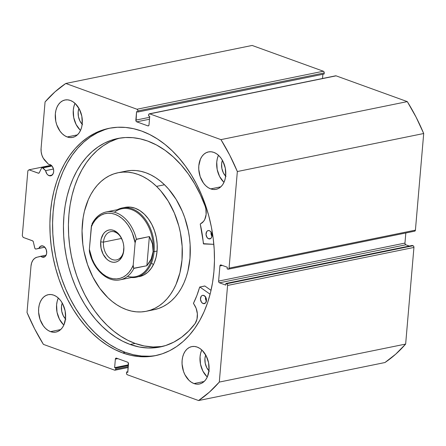 <?xml version="1.0" encoding="UTF-8"?>
<svg xmlns="http://www.w3.org/2000/svg" width="446" height="446" viewBox="0 0 446 446"><rect width="100%" height="100%" fill="white"/><g stroke="black" fill="none" stroke-linecap="round" stroke-linejoin="round"><path stroke-width="0.67" d="M149.343 113.819L335.699 75.809A1.416 0.981 -101.5 0 1 336.094 75.842L149.739 113.853L220.943 139.626L407.298 101.616L336.094 75.842L407.298 101.616A175.323 121.791 -101.5 0 1 423.7 133.516L237.344 171.532L423.7 133.516L416.051 117.075L407.298 101.616L220.943 139.626A175.323 121.791 78.5 0 1 237.344 171.532L229.06 268.152L415.416 230.142L423.7 133.516L415.416 230.142A1.416 0.981 -101.5 0 1 414.702 231.167L415.416 230.142L229.06 268.152A1.416 0.981 78.5 0 1 228.346 269.178A1.416 0.981 78.5 0 1 227.951 269.144L227.153 268.854L227.293 267.232L221.015 264.963A1.416 0.981 78.5 0 0 220.619 264.93L220.619 264.93A1.416 0.981 78.5 0 0 219.906 265.955L222.364 265.448L219.906 265.955L218.607 281.097L404.957 243.081L405.827 232.974L404.957 243.081A1.416 0.981 -101.5 0 0 405.838 244.793L405.169 244.146L404.957 243.081L218.607 281.097A1.416 0.981 78.5 0 0 219.488 282.809L405.838 244.793L409.3 246.047L405.838 244.793L219.488 282.809L225.76 285.078L225.899 283.455L412.255 245.445L225.899 283.455L226.696 283.745L413.052 245.735L412.255 245.445L413.052 245.735A1.416 0.981 -101.5 0 1 413.933 247.446L227.577 285.457L413.933 247.446L413.721 246.382L413.052 245.735L226.696 283.745A1.416 0.981 78.5 0 1 227.577 285.457L219.293 382.083L405.648 344.067L413.933 247.446L405.648 344.067A175.323 121.791 -101.5 0 1 384.931 362.537L198.576 400.547L384.931 362.537L395.725 354.152L405.648 344.067L219.293 382.083A175.323 121.791 78.5 0 1 198.576 400.547L127.372 374.774A1.416 0.981 78.5 0 1 126.491 373.062L126.586 371.981L127.84 371.724L126.586 371.981L127.779 372.416L128.509 363.897A1.416 0.981 78.5 0 0 127.628 362.185L116.473 358.144A1.416 0.981 78.5 0 0 116.071 358.11L116.077 358.11A1.416 0.981 78.5 0 0 115.358 359.136L117.822 358.634L115.358 359.136L114.628 367.655L128.431 364.839L114.628 367.655L115.826 368.089L128.37 365.53L115.826 368.089L115.731 369.171L128.275 366.612L115.731 369.171A1.416 0.981 78.5 0 1 115.018 370.191A1.416 0.981 78.5 0 1 114.622 370.158L43.418 344.384A175.323 121.791 78.5 0 1 27.016 312.484L30.997 266.045A12.209 8.485 78.5 0 1 36.873 257.264L40.764 256.26L42.136 257.102L43.736 257.242L45.163 256.522L46.2 255.045L46.696 253.038L46.273 249.71L44.611 247L43.084 246.014A5.798 4.025 78.5 0 0 41.45 245.88A5.798 4.025 78.5 0 0 38.936 248.271L44.829 247.223L35.992 249.03A1.416 0.981 78.5 0 1 35.959 249.035A1.416 0.981 78.5 0 1 35.557 249.002A1.416 0.981 -101.5 0 0 35.992 249.03L38.936 248.271L40.658 246.17L43.084 246.014A5.798 4.025 78.5 0 1 46.707 251.901A5.798 4.025 78.5 0 1 43.769 257.236A5.798 4.025 78.5 0 1 42.136 257.102L45.219 256.472L42.136 257.102A5.798 4.025 78.5 0 1 40.764 256.26L46.15 255.162L36.873 257.264L34.682 258.329L32.881 260.258L31.621 262.906L30.997 266.045L27.016 312.484L34.665 328.925L43.418 344.384L114.622 370.158L115.614 369.656L115.826 368.089L114.628 367.655L115.358 359.136L115.731 358.289L116.473 358.144L127.628 362.185L128.297 362.838L127.779 372.416L126.586 371.981L126.491 373.062L126.703 374.127L127.372 374.774L198.576 400.547L209.375 392.162L219.293 382.083L227.577 285.457L227.371 284.397L226.696 283.745L225.899 283.455L225.76 285.078L219.488 282.809L218.813 282.156L218.607 281.097L219.906 265.955L220.279 265.102L221.015 264.963L227.293 267.232L227.153 268.854L227.951 269.144L228.686 269.005L229.06 268.152L237.344 171.532L229.696 155.085L220.943 139.626L149.739 113.853L148.747 114.354L148.535 115.927L149.733 116.356L149.003 124.874L148.63 125.727L147.888 125.867L136.732 121.825L136.058 121.178L136.582 111.6L137.775 112.03L137.87 110.948L137.658 109.889L136.989 109.237L65.785 83.463L54.986 91.848L45.068 101.933L41.082 148.367L41.149 151.757L41.896 155.13L43.262 158.207L48.642 164.423L50.063 164.596A5.798 4.025 78.5 0 1 53.687 170.483A5.798 4.025 78.5 0 1 50.749 175.819A5.798 4.025 78.5 0 1 49.116 175.679L52.199 175.055L49.116 175.679A5.798 4.025 78.5 0 1 45.587 170.645L53.47 169.04L45.587 170.645L42.192 167.551L41.567 168.047L39.276 172.725L38.585 173.226L28.973 169.803L27.864 170.796L22.3 235.689L23.181 237.4L32.781 240.929L33.344 241.883L34.849 248.271L35.557 249.002A1.416 0.981 78.5 0 1 34.721 247.892L33.344 241.883A1.416 0.981 78.5 0 0 32.508 240.779L23.181 237.4L22.3 235.689L27.864 170.796L28.973 169.803L38.306 173.182L39.053 173.026L38.306 173.182A1.416 0.981 78.5 0 0 38.702 173.215A1.416 0.981 78.5 0 0 39.276 172.725L41.567 168.047A1.416 0.981 78.5 0 1 42.141 167.557A1.416 0.981 78.5 0 1 42.95 167.869L51.998 166.024L42.95 167.869L45.587 170.645L46.858 173.834L47.906 174.983L49.919 175.863L51.463 175.568L53.18 173.628L53.676 171.615L53.548 169.385L52.254 166.352L50.063 164.596A5.798 4.025 78.5 0 0 48.642 164.423L45.146 160.75A12.209 8.485 78.5 0 1 41.082 148.367L45.068 101.933A175.323 121.791 78.5 0 1 65.785 83.463L252.141 45.453L323.344 71.226L252.141 45.453L65.785 83.463L136.989 109.237A1.416 0.981 78.5 0 1 137.87 110.948L324.225 72.938L324.013 71.873L323.344 71.226L136.989 109.237L323.344 71.226A1.416 0.981 -101.5 0 1 324.225 72.938L324.13 74.019L324.225 72.938L137.87 110.948L137.775 112.03L324.13 74.019L137.775 112.03L136.582 111.6L135.852 120.113L149.65 117.298L135.852 120.113A1.416 0.981 78.5 0 0 136.732 121.825L149.488 119.227L136.732 121.825L147.888 125.867L148.641 125.711L147.888 125.867A1.416 0.981 78.5 0 0 148.289 125.9A1.416 0.981 78.5 0 0 149.003 124.874L149.733 116.356L148.535 115.927L148.63 114.845A1.416 0.981 78.5 0 1 149.343 113.819A1.416 0.981 78.5 0 1 149.739 113.853L335.704 75.803M110.34 128.08A116.01 80.587 -101.5 0 0 52.935 235.555A116.01 80.587 -101.5 0 0 125.359 352.385L122.672 352.931A116.01 80.587 78.5 0 1 50.181 235.126A116.01 80.587 78.5 0 1 108.997 128.337A116.01 80.587 78.5 0 1 141.689 131.079L149.655 134.514L157.455 138.985L165.009 144.443L172.251 150.848L179.102 158.124L185.503 166.213L191.39 175.027L196.708 184.493L201.402 194.506L205.433 204.982L208.756 215.808L211.343 226.891L213.166 238.119L214.208 249.386L214.465 260.581L213.924 271.592L212.597 282.324L210.501 292.665L207.646 302.522L204.062 311.793L199.791 320.39L194.863 328.234L189.338 335.247L183.256 341.363L176.688 346.525L169.686 350.679L162.327 353.784L154.678 355.813L146.806 356.744L138.801 356.571L130.728 355.3L122.672 352.931L114.706 349.497L106.906 345.031L99.352 339.568L92.11 333.168L85.258 325.887L78.858 317.797L72.971 308.983L67.653 299.522L62.958 289.504L58.928 279.034L55.605 268.202L53.018 257.119L51.195 245.891L50.153 234.629L49.896 223.435L50.437 212.419L51.764 201.687L53.86 191.345L56.714 181.494L60.299 172.223L64.57 163.621L69.498 155.777L75.023 148.763L81.105 142.648L87.672 137.491L94.675 133.337L102.034 130.232L109.683 128.203L117.554 127.266L125.56 127.439L133.633 128.716L141.689 131.079A116.01 80.587 78.5 0 1 214.18 248.885A116.01 80.587 78.5 0 1 155.364 355.674A116.01 80.587 78.5 0 1 122.672 352.931L125.359 352.385A116.01 80.587 -101.5 0 0 156.708 355.384M194.004 383.56L204.156 381.492L194.004 383.56L191.406 382.261L188.976 380.31L184.951 374.774L183.512 371.401L182.068 364.098L182.119 360.44L182.682 356.973L183.741 353.829L185.252 351.125L187.164 348.962L189.394 347.428L191.864 346.587L194.478 346.458L197.132 347.06A19.089 13.257 78.5 0 1 209.057 366.439A19.089 13.257 78.5 0 1 199.384 384.012A19.089 13.257 78.5 0 1 194.004 383.56A19.089 13.257 78.5 0 1 182.074 364.176A19.089 13.257 78.5 0 1 191.752 346.609A19.089 13.257 78.5 0 1 197.132 347.06L199.724 348.359L202.161 350.311L206.186 355.847L208.589 362.821L209.018 370.18L207.396 376.792L205.879 379.496L203.973 381.659L201.737 383.192L199.267 384.034L196.658 384.162L194.004 383.56M210.69 188.881L220.842 186.813L210.69 188.881L208.098 187.582L205.662 185.631L203.482 183.1L200.204 176.722L198.76 169.419L198.805 165.761L200.427 159.15L201.943 156.446L203.85 154.283L206.085 152.749L208.555 151.908L211.17 151.779L213.824 152.381A19.089 13.257 78.5 0 1 225.748 171.76A19.089 13.257 78.5 0 1 216.07 189.333A19.089 13.257 78.5 0 1 210.69 188.881A19.089 13.257 78.5 0 1 198.765 169.497A19.089 13.257 78.5 0 1 208.444 151.93A19.089 13.257 78.5 0 1 213.824 152.381L216.416 153.68L218.847 155.632L221.032 158.163L222.872 161.168L225.28 168.142L225.704 175.501L225.141 178.969L224.082 182.113L222.571 184.817L220.659 186.98L218.429 188.513L215.959 189.355L213.344 189.483L210.69 188.881M50.537 331.634L60.689 329.561L50.537 331.634L47.945 330.33L45.514 328.379L43.329 325.853L40.051 319.475L38.607 312.167L38.657 308.515L39.22 305.047L40.279 301.897L41.79 299.194L43.702 297.036L45.932 295.503L48.402 294.655L51.017 294.533L53.671 295.129A19.089 13.257 78.5 0 1 65.595 314.514A19.089 13.257 78.5 0 1 55.917 332.086A19.089 13.257 78.5 0 1 50.537 331.634A19.089 13.257 78.5 0 1 38.612 312.25A19.089 13.257 78.5 0 1 48.291 294.678A19.089 13.257 78.5 0 1 53.671 295.129L56.263 296.428L58.699 298.385L60.879 300.911L62.719 303.921L65.127 310.895L65.556 318.249L63.929 324.866L62.418 327.57L60.505 329.728L58.275 331.261L55.806 332.108L53.191 332.231L50.537 331.634M67.229 136.955L77.381 134.882L67.229 136.955L64.637 135.651L62.2 133.7L60.02 131.174L56.742 124.796L55.767 121.189L55.343 113.836L55.906 110.368L56.965 107.218L58.482 104.515L60.388 102.357L62.624 100.824L65.094 99.976L67.703 99.854L70.356 100.45A19.089 13.257 78.5 0 1 82.287 119.835A19.089 13.257 78.5 0 1 72.609 137.407A19.089 13.257 78.5 0 1 67.229 136.955A19.089 13.257 78.5 0 1 55.304 117.571A19.089 13.257 78.5 0 1 64.977 99.999A19.089 13.257 78.5 0 1 70.356 100.45L72.954 101.755L75.385 103.706L79.41 109.242L81.819 116.216L82.242 123.57L81.679 127.038L80.62 130.187L79.109 132.891L77.197 135.049L74.967 136.582L72.497 137.429L69.883 137.552L67.229 136.955M322.514 78.496L322.876 74.276L322.514 78.496M208.951 370.843A12.159 8.446 78.5 0 1 205.712 354.977L204.937 358.551L205.21 363.234L206.743 367.677L209.302 371.206M225.637 176.164A12.159 8.446 78.5 0 1 222.403 160.298L221.629 163.872L221.896 168.555L223.429 172.998L225.994 176.527M65.49 318.918A12.159 8.446 78.5 0 1 62.25 303.046L61.476 306.619L61.743 311.308L63.276 315.751L65.841 319.275M82.175 124.239A12.159 8.446 78.5 0 1 78.942 108.367L78.161 111.94L78.435 116.629L79.968 121.072L82.532 124.601M80.525 130.405A19.089 13.257 -101.5 0 1 75 103.344L73.846 106.711L73.283 110.173L73.707 117.532L76.115 124.506L80.141 130.042M63.834 325.084A19.089 13.257 -101.5 0 1 58.314 298.023L57.155 301.39L56.592 304.852L57.016 312.211L59.424 319.185L63.449 324.721M223.987 182.33A19.089 13.257 -101.5 0 1 218.468 155.269L217.308 158.637L216.745 162.104L217.169 169.458L219.577 176.438L223.602 181.968M207.295 377.009A19.089 13.257 -101.5 0 1 201.776 349.948L200.616 353.316L200.053 356.783L200.483 364.137L202.885 371.111L206.911 376.647M51.229 165.265L28.973 169.803L51.229 165.265M104.726 129.68L97.362 132.785L90.365 136.939L83.792 142.101L77.716 148.217L72.185 155.23L67.262 163.074L62.986 171.671L59.407 180.942L56.553 190.799L54.451 201.14L53.13 211.867L52.589 222.883L52.845 234.078L53.888 245.345L55.711 256.573L58.298 267.656L61.62 278.482L65.651 288.958L70.345 298.971L75.664 308.431L81.551 317.251L87.951 325.34L94.803 332.616L102.039 339.016L109.599 344.479L117.393 348.95L125.359 352.385L133.421 354.748L141.494 356.025L149.499 356.198M151.896 263.313A35.346 24.552 -101.5 0 0 153.413 264.69M139.074 276.676L143.645 275.098L147.777 272.25L151.305 268.241L154.104 263.224L156.055 257.392L157.092 250.97L157.17 244.202L156.29 237.344L154.483 230.671L151.818 224.433L148.395 218.869L144.353 214.197A35.346 24.552 78.5 0 1 157.103 250.847A35.346 24.552 78.5 0 1 139.247 276.643M153.937 309.719L158.598 308.47L163.08 306.564L167.339 304.027L171.342 300.872L175.038 297.136L178.406 292.855L181.399 288.066L183.997 282.82L186.172 277.161L187.905 271.151L189.974 258.301L190.135 244.765L189.489 237.902L188.368 231.061L184.755 217.715L182.291 211.332L176.181 199.474L168.683 189.188L164.502 184.761L156.529 186.389L164.502 184.761A70.697 49.11 -101.5 0 0 126.023 171.113L118.051 172.736A70.697 49.11 78.5 0 1 156.529 186.389A70.697 49.11 78.5 0 1 182.024 259.689A70.697 49.11 78.5 0 1 146.31 311.275A70.697 49.11 78.5 0 1 107.832 297.627A70.697 49.11 78.5 0 1 82.337 224.327A70.697 49.11 78.5 0 1 118.051 172.736M146.31 311.275L154.283 309.647A70.697 49.11 -101.5 0 0 189.996 258.061A70.697 49.11 -101.5 0 0 164.502 184.761L160.086 180.87L155.481 177.553L150.726 174.838L145.87 172.753L140.958 171.325L136.041 170.556L131.157 170.461L126.369 171.041M156.529 186.389L160.711 190.816L168.209 201.101L174.319 212.959L178.813 225.932L180.396 232.684L182.163 246.393L182.001 259.929L179.933 272.779L176.025 284.442L173.427 289.694L170.428 294.477L167.066 298.764L163.37 302.5L159.367 305.649L155.108 308.192L150.625 310.093L145.965 311.341L141.176 311.921L136.292 311.826L131.375 311.063L126.463 309.63L121.607 307.55L116.852 304.835L112.247 301.518L107.832 297.627L99.748 288.278L92.907 277.15L87.578 264.673L83.965 251.327L82.844 244.486L82.036 230.799L83.157 217.542L84.428 211.237L88.336 199.568L90.934 194.322L93.928 189.533L97.295 185.252L100.991 181.516L104.994 178.361L109.253 175.819L113.736 173.918L118.396 172.669L123.185 172.089L128.069 172.184L132.986 172.948L137.898 174.38L142.753 176.465L147.509 179.175L152.114 182.498L156.529 186.389M114.427 212.224A34.643 24.062 78.5 0 1 141.192 216.031A34.643 24.062 78.5 0 1 153.101 251.555L154.099 251.633A35.346 24.552 -101.5 0 0 143.356 216.907A35.346 24.552 -101.5 0 0 117.482 209.653A35.346 24.552 78.5 0 1 122.126 207.981L125.114 207.373A35.346 24.552 78.5 0 1 144.353 214.197L139.843 210.59L135.038 208.193L130.126 207.095L125.287 207.34M103.483 242.111A14.423 10.018 -101.5 0 0 112.464 259.578A14.423 10.018 -101.5 0 0 123.804 249.465L123.804 250.256A16.402 11.395 78.5 0 1 110.903 261.752A16.402 11.395 78.5 0 1 100.69 241.888L103.483 242.111L121.552 238.42L103.483 242.111A14.423 10.018 78.5 0 1 110.764 231.658A14.423 10.018 78.5 0 1 122.282 239.954A14.423 10.018 -101.5 0 0 111.361 231.563A14.423 10.018 -101.5 0 0 103.483 242.111L100.69 241.888L101.058 248.21L103.126 254.203L106.583 258.959L108.673 260.637L110.903 261.752L113.184 262.27L115.43 262.159L117.554 261.434L119.472 260.118L122.41 255.937L123.319 253.233L123.849 247.117L123.442 243.934L122.605 240.834L119.79 235.354L117.917 233.186L113.596 230.387L111.316 229.874L109.069 229.98L106.945 230.71L105.027 232.026L103.388 233.882L101.175 238.911L100.69 241.888A16.402 11.395 78.5 0 1 109.755 229.88A16.402 11.395 78.5 0 1 122.176 239.697A16.402 11.395 78.5 0 1 123.882 248.048A16.402 11.395 78.5 0 1 123.804 250.256L123.804 249.465A14.423 10.018 78.5 0 1 116.529 259.918A14.423 10.018 78.5 0 1 103.483 242.111M122.126 207.981A35.346 24.552 78.5 0 1 154.099 251.633L157.087 251.02L154.099 251.633A35.346 24.552 78.5 0 1 136.253 277.25A35.346 24.552 78.5 0 1 131.325 277.535A35.346 24.552 -101.5 0 0 154.099 251.633L153.101 251.555A34.643 24.062 78.5 0 1 127.511 276.364M151.2 258.936L146.868 265.738L133.911 268.38A34.643 24.062 78.5 0 1 120.169 279.809L135.617 276.659A34.643 24.062 -101.5 0 0 153.101 251.555L151.2 258.936L149.326 262.432L146.868 265.738L133.594 268.269L133.209 265.175L135.127 242.836L136.063 239.474L149.371 236.581L152.482 243.973L153.101 251.555A34.643 24.062 -101.5 0 0 121.769 208.778L106.321 211.928A34.643 24.062 78.5 0 1 136.415 239.223L149.371 236.581L146.868 265.738L149.371 236.581L151.227 240.227L152.482 243.973L153.106 247.764L153.101 251.555L152.46 255.29L151.2 258.936M92.578 223.357A34.643 24.062 78.5 0 1 106.321 211.928C100.127 213.327 95.344 217.364 91.965 224.026L92.227 223.608M89.757 252.403L89.373 249.308L91.614 224.996L91.291 226.969L93.153 223.151L95.461 219.856L98.148 217.163L101.158 215.128L104.42 213.807L107.865 213.221L111.411 213.389L114.973 214.303L118.474 215.942L121.83 218.272L124.969 221.244L127.818 224.778L130.31 228.804L132.39 233.225L135.127 242.836L133.209 265.175L131.341 268.994L129.039 272.289L126.352 274.981L123.341 277.016L120.074 278.337L116.635 278.923L113.089 278.756L109.526 277.841L106.025 276.202L102.664 273.866L99.525 270.9L96.682 267.366L94.19 263.341L92.11 258.92L89.373 249.308L91.291 226.969A33.227 23.081 78.5 0 1 114.973 214.303A33.227 23.081 78.5 0 1 135.127 242.836L135.45 240.862L136.415 239.223A34.643 24.062 -101.5 0 0 107.213 211.772M119.277 279.965A34.643 24.062 -101.5 0 0 133.911 268.38L133.203 267.087L133.209 265.175A33.227 23.081 78.5 0 1 109.526 277.841A33.227 23.081 78.5 0 1 89.373 249.308L89.367 251.215M123.876 247.775A14.423 10.018 78.5 0 1 123.804 249.465A14.423 10.018 -101.5 0 0 123.876 247.775M203.593 243.956L200.254 224.07L203.605 221.311L204.803 219.348L206.13 214.442L205.868 208.923L205.149 206.203L200.371 194.701L194.718 183.88L188.268 173.895L181.109 164.897L173.355 157.003L165.109 150.335L156.49 144.983L147.62 141.025A106.382 73.902 78.5 0 1 205.149 206.203L205.143 206.208A13.887 9.645 78.5 0 1 200.377 223.853L200.265 224.171A96.849 67.279 78.5 0 1 203.37 243.667L213.84 244.336L203.593 243.956M209.364 230.688A4.243 2.949 78.5 0 1 212.017 234.997A4.243 2.949 78.5 0 1 209.865 238.9A4.243 2.949 78.5 0 1 208.667 238.8L210.925 238.342L208.667 238.8L209.837 238.905L210.886 238.376L211.644 237.294L212.017 235.014L210.969 231.976L209.943 230.978L208.773 230.554L207.646 230.772L206.727 231.591L206.019 234.473L207.067 237.517L208.667 238.8A4.243 2.949 78.5 0 1 206.019 234.496A4.243 2.949 78.5 0 1 208.17 230.588A4.243 2.949 78.5 0 1 209.364 230.688M203.811 295.442A4.243 2.949 78.5 0 1 206.465 299.751A4.243 2.949 78.5 0 1 204.313 303.654A4.243 2.949 78.5 0 1 203.12 303.553L205.372 303.096L203.12 303.553L204.29 303.659L205.757 302.65L206.465 299.768L205.416 296.724L203.225 295.308L202.094 295.525L201.174 296.345L200.466 299.227L201.514 302.271L203.12 303.553A4.243 2.949 78.5 0 1 200.466 299.244A4.243 2.949 78.5 0 1 202.618 295.341A4.243 2.949 78.5 0 1 203.811 295.442M130.176 344.468A106.382 73.902 78.5 0 1 63.706 236.436A106.382 73.902 78.5 0 1 117.632 138.511A106.382 73.902 78.5 0 1 147.62 141.025L140.228 138.857L132.824 137.686L125.482 137.53L118.268 138.383L111.255 140.245L104.503 143.094L98.087 146.901L92.06 151.634L86.485 157.243L81.417 163.671L76.902 170.868L72.982 178.751L69.699 187.253L67.078 196.29L65.155 205.773L63.94 215.613L63.444 225.715L63.678 235.979L64.631 246.309L66.303 256.606L68.678 266.769L71.722 276.698L75.419 286.304L79.728 295.486L84.601 304.166L90.003 312.25L95.868 319.665L102.156 326.338L108.791 332.209L115.72 337.221L122.873 341.318L130.176 344.468L135.16 343.448L130.176 344.468L139.174 346.977L148.161 347.997L157.025 347.523L165.622 345.55L173.845 342.115L181.567 337.26L188.68 331.06L195.086 323.606A106.382 73.902 78.5 0 1 160.159 346.982A106.382 73.902 78.5 0 1 130.176 344.468M120.141 138.065A106.382 73.902 -101.5 0 0 68.807 237.227A106.382 73.902 -101.5 0 0 135.16 343.448A106.382 73.902 -101.5 0 0 162.639 346.414M211.042 290.363L204.881 286.02L199.903 287.034L210.105 294.232L199.903 287.034L204.881 286.02L211.042 290.363M199.775 287.007L199.641 287.146A96.849 67.279 78.5 0 1 193.48 303.291L193.531 303.67A13.887 9.645 78.5 0 1 195.08 323.601L196.987 319.174L197.361 313.789L196.145 308.325L193.48 303.291L196.887 295.503L199.685 287.062L204.759 285.986M116.233 139.23L109.487 142.079L103.065 145.887L97.044 150.614L91.469 156.223L86.396 162.656L81.88 169.848L77.961 177.737L74.677 186.238L72.062 195.276L70.133 204.759L68.918 214.598L68.428 224.695L68.656 234.964L69.615 245.294L71.288 255.591L73.662 265.749L76.706 275.684L80.403 285.284L84.707 294.472L89.585 303.146L94.981 311.236L100.852 318.65L107.135 325.324L113.775 331.194L120.704 336.2L127.851 340.304L135.16 343.448L144.153 345.957L153.145 346.982L162.004 346.503M205.584 296.629L205.556 299.032L206.498 301.251M211.136 231.875L211.103 234.284L212.051 236.503M205.528 296.891A4.243 2.949 -101.5 0 0 206.386 301.089M211.081 232.137A4.243 2.949 -101.5 0 0 211.939 236.335M44.829 247.223L35.959 249.035M414.702 231.167L228.346 269.178M115.018 370.191L128.203 367.504M51.63 165.622L42.147 167.557M89.445 251.695C93.08 269.312 107.386 282.797 120.169 279.809M123.871 247.524L123.882 248.048M122.377 240.182L122.176 239.697"/></g></svg>
